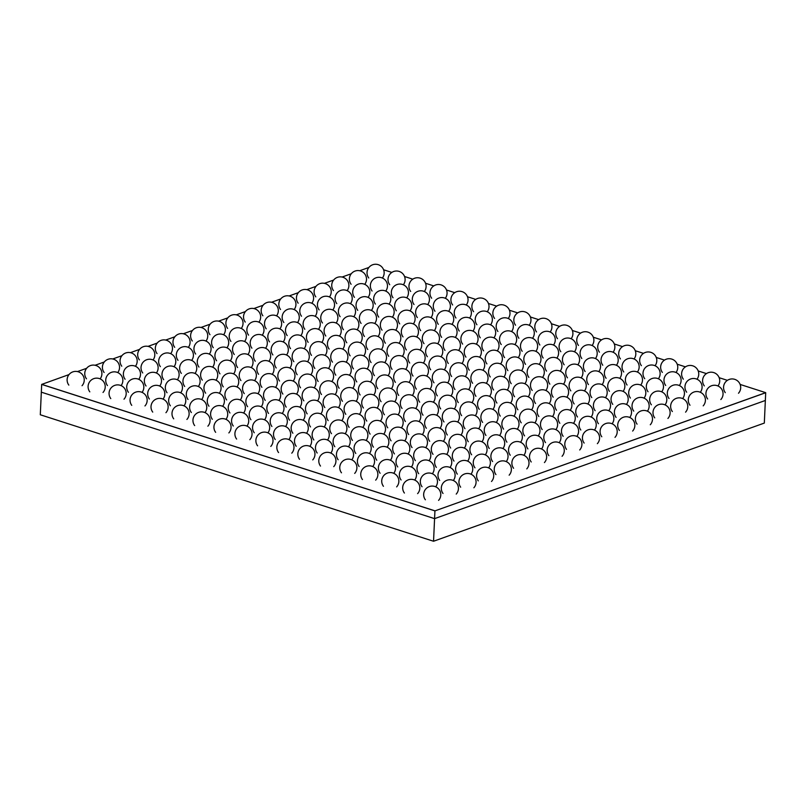 <?xml version="1.0" encoding="UTF-8"?>
<svg xmlns="http://www.w3.org/2000/svg" width="806" height="806" viewBox="0 0 806 806"><rect width="100%" height="100%" fill="white"/><g stroke="black" fill="none" stroke-linecap="round" stroke-linejoin="round"><path stroke-width="1.21" d="M740.14 384.442L765.7 392.663L765.347 400.481L434.575 518.641L41.328 392.169L40.3 414.768L433.547 541.249L434.575 518.641L41.328 392.169L41.68 384.412L434.928 510.893L434.575 518.641L765.347 400.481L764.32 423.079L433.547 541.249M765.7 392.663L434.928 510.893L765.7 392.734L434.928 510.893L41.68 384.412L69.004 374.589M434.928 510.833L41.68 384.351M77.457 371.576L86.645 368.292M95.098 365.269L104.286 361.985M112.739 358.972L121.928 355.688M130.381 352.665L139.569 349.381M148.022 346.368L157.21 343.084M165.663 340.061L174.852 336.777M183.305 333.765L192.493 330.48M200.946 327.458L210.134 324.173M218.587 321.151L227.776 317.876M236.229 314.854L245.417 311.569M253.86 308.547L263.058 305.262M271.501 302.25L280.7 298.966M289.142 295.943L298.341 292.659M306.784 289.646L315.982 286.362M324.425 283.339L333.624 280.055M342.066 277.042L351.265 273.758M359.708 270.735L368.906 267.451M383.596 269.768L391.837 272.418M404.572 276.518L412.803 279.168M425.538 283.259L433.779 285.908M446.514 290.009L454.755 292.659M467.49 296.749L475.721 299.399M488.466 303.499L496.698 306.149M509.432 310.239L517.674 312.889M530.408 316.99L538.64 319.639M551.385 323.74L559.616 326.38M572.351 330.48L580.592 333.13M593.327 337.23L601.568 339.88M614.303 343.971L622.534 346.62M635.269 350.721L643.51 353.371M656.245 357.461L664.487 360.111M677.221 364.211L685.453 366.861M698.197 370.951L706.429 373.601M719.164 377.702L727.405 380.351M82.041 385.711A8.574 8.574 0 0 0 72.802 371.888A8.574 8.574 0 0 0 68.832 385.107M103.017 392.462A8.574 8.574 0 0 0 93.778 378.639A8.574 8.574 0 0 0 89.809 391.857M123.993 399.202A8.574 8.574 0 0 0 114.744 385.379A8.574 8.574 0 0 0 110.785 398.607M144.959 405.952A8.574 8.574 0 0 0 135.72 392.129A8.574 8.574 0 0 0 131.751 405.347M165.935 412.692A8.574 8.574 0 0 0 156.696 398.869A8.574 8.574 0 0 0 152.727 412.098M186.911 419.442A8.574 8.574 0 0 0 177.663 405.62A8.574 8.574 0 0 0 173.703 418.838M207.877 426.183A8.574 8.574 0 0 0 198.639 412.36A8.574 8.574 0 0 0 194.669 425.588M228.854 432.933A8.574 8.574 0 0 0 219.615 419.11A8.574 8.574 0 0 0 215.645 432.328M249.83 439.673A8.574 8.574 0 0 0 240.591 425.85A8.574 8.574 0 0 0 236.621 439.079M270.796 446.423A8.574 8.574 0 0 0 261.557 432.6A8.574 8.574 0 0 0 257.588 445.819M291.772 453.163A8.574 8.574 0 0 0 282.533 439.341A8.574 8.574 0 0 0 278.564 452.569M312.748 459.914A8.574 8.574 0 0 0 303.509 446.091A8.574 8.574 0 0 0 299.54 459.309M333.724 466.654A8.574 8.574 0 0 0 324.475 452.831A8.574 8.574 0 0 0 320.506 466.059M354.69 473.404A8.574 8.574 0 0 0 345.452 459.581A8.574 8.574 0 0 0 341.482 472.81M375.667 480.154A8.574 8.574 0 0 0 366.428 466.331A8.574 8.574 0 0 0 362.458 479.55M396.643 486.895A8.574 8.574 0 0 0 387.394 473.072A8.574 8.574 0 0 0 383.434 486.3M417.609 493.645A8.574 8.574 0 0 0 408.37 479.822A8.574 8.574 0 0 0 404.4 493.04M438.585 500.385A8.574 8.574 0 0 0 429.346 486.562A8.574 8.574 0 0 0 425.377 499.791M100.135 378.87A8.574 8.574 0 0 0 90.443 365.581A8.574 8.574 0 0 0 86.474 378.81M121.102 385.611A8.574 8.574 0 0 0 111.419 372.332A8.574 8.574 0 0 0 107.45 385.55M142.078 392.361A8.574 8.574 0 0 0 132.386 379.082A8.574 8.574 0 0 0 128.426 392.3M163.054 399.111A8.574 8.574 0 0 0 153.362 385.822A8.574 8.574 0 0 0 149.392 399.051M184.03 405.851A8.574 8.574 0 0 0 174.338 392.572A8.574 8.574 0 0 0 170.368 405.791M204.996 412.601A8.574 8.574 0 0 0 195.304 399.313A8.574 8.574 0 0 0 191.344 412.541M225.972 419.342A8.574 8.574 0 0 0 216.28 406.063A8.574 8.574 0 0 0 212.31 419.281M246.948 426.092A8.574 8.574 0 0 0 237.256 412.803A8.574 8.574 0 0 0 233.287 426.031M267.914 432.832A8.574 8.574 0 0 0 258.232 419.553A8.574 8.574 0 0 0 254.263 432.772M288.891 439.582A8.574 8.574 0 0 0 279.198 426.293A8.574 8.574 0 0 0 275.229 439.522M309.867 446.323A8.574 8.574 0 0 0 300.175 433.044A8.574 8.574 0 0 0 296.205 446.262M330.833 453.073A8.574 8.574 0 0 0 321.151 439.784A8.574 8.574 0 0 0 317.181 453.012M351.809 459.813A8.574 8.574 0 0 0 342.117 446.534A8.574 8.574 0 0 0 338.147 459.752M372.785 466.563A8.574 8.574 0 0 0 363.093 453.274A8.574 8.574 0 0 0 359.123 466.503M393.761 473.313A8.574 8.574 0 0 0 384.069 460.025A8.574 8.574 0 0 0 380.1 473.253M414.727 480.054A8.574 8.574 0 0 0 405.035 466.775A8.574 8.574 0 0 0 401.076 479.993M435.703 486.804A8.574 8.574 0 0 0 426.011 473.515A8.574 8.574 0 0 0 422.042 486.743M456.226 494.088A8.574 8.574 0 0 0 446.987 480.265A8.574 8.574 0 0 0 443.018 493.484M117.777 372.563A8.574 8.574 0 0 0 108.085 359.285A8.574 8.574 0 0 0 104.115 372.503M138.743 379.314A8.574 8.574 0 0 0 129.061 366.025A8.574 8.574 0 0 0 125.091 379.253M159.719 386.064A8.574 8.574 0 0 0 150.027 372.775A8.574 8.574 0 0 0 146.057 386.003M180.695 392.804A8.574 8.574 0 0 0 171.003 379.525A8.574 8.574 0 0 0 167.033 392.744M201.671 399.554A8.574 8.574 0 0 0 191.979 386.265A8.574 8.574 0 0 0 188.01 399.494M222.637 406.295A8.574 8.574 0 0 0 212.945 393.016A8.574 8.574 0 0 0 208.986 406.234M243.614 413.045A8.574 8.574 0 0 0 233.921 399.756A8.574 8.574 0 0 0 229.952 412.984M264.59 419.785A8.574 8.574 0 0 0 254.898 406.506A8.574 8.574 0 0 0 250.928 419.725M285.556 426.535A8.574 8.574 0 0 0 275.874 413.246A8.574 8.574 0 0 0 271.904 426.475M306.532 433.275A8.574 8.574 0 0 0 296.84 419.997A8.574 8.574 0 0 0 292.87 433.215M327.508 440.026A8.574 8.574 0 0 0 317.816 426.737A8.574 8.574 0 0 0 313.846 439.965M348.474 446.766A8.574 8.574 0 0 0 338.792 433.487A8.574 8.574 0 0 0 334.822 446.705M369.45 453.516A8.574 8.574 0 0 0 359.758 440.227A8.574 8.574 0 0 0 355.789 453.456M390.426 460.256A8.574 8.574 0 0 0 380.734 446.977A8.574 8.574 0 0 0 376.765 460.196M411.403 467.006A8.574 8.574 0 0 0 401.71 453.728A8.574 8.574 0 0 0 397.741 466.946M432.369 473.757A8.574 8.574 0 0 0 422.676 460.468A8.574 8.574 0 0 0 418.717 473.696M453.345 480.497A8.574 8.574 0 0 0 443.653 467.218A8.574 8.574 0 0 0 439.683 480.436M473.868 487.781A8.574 8.574 0 0 0 464.629 473.958A8.574 8.574 0 0 0 460.659 487.187M135.418 366.267A8.574 8.574 0 0 0 125.726 352.978A8.574 8.574 0 0 0 121.756 366.206M156.384 373.007A8.574 8.574 0 0 0 146.702 359.728A8.574 8.574 0 0 0 142.733 372.946M177.36 379.757A8.574 8.574 0 0 0 167.668 366.478A8.574 8.574 0 0 0 163.699 379.697M198.336 386.507A8.574 8.574 0 0 0 188.644 373.218A8.574 8.574 0 0 0 184.675 386.447M219.313 393.247A8.574 8.574 0 0 0 209.62 379.969A8.574 8.574 0 0 0 205.651 393.187M240.279 399.998A8.574 8.574 0 0 0 230.587 386.709A8.574 8.574 0 0 0 226.627 399.937M261.255 406.738A8.574 8.574 0 0 0 251.563 393.459A8.574 8.574 0 0 0 247.593 406.677M282.231 413.488A8.574 8.574 0 0 0 272.539 400.199A8.574 8.574 0 0 0 268.569 413.428M303.197 420.228A8.574 8.574 0 0 0 293.515 406.949A8.574 8.574 0 0 0 289.545 420.168M324.173 426.979A8.574 8.574 0 0 0 314.481 413.69A8.574 8.574 0 0 0 310.512 426.918M345.149 433.719A8.574 8.574 0 0 0 335.457 420.44A8.574 8.574 0 0 0 331.488 433.658M366.115 440.469A8.574 8.574 0 0 0 356.433 427.18A8.574 8.574 0 0 0 352.464 440.408M387.092 447.209A8.574 8.574 0 0 0 377.399 433.93A8.574 8.574 0 0 0 373.43 447.149M408.068 453.959A8.574 8.574 0 0 0 398.376 440.67A8.574 8.574 0 0 0 394.406 453.899M429.044 460.7A8.574 8.574 0 0 0 419.352 447.421A8.574 8.574 0 0 0 415.382 460.639M450.01 467.45A8.574 8.574 0 0 0 440.318 454.171A8.574 8.574 0 0 0 436.358 467.389M470.986 474.2A8.574 8.574 0 0 0 461.294 460.911A8.574 8.574 0 0 0 457.324 474.14M491.509 481.484A8.574 8.574 0 0 0 482.27 467.661A8.574 8.574 0 0 0 478.301 480.88M153.059 359.96A8.574 8.574 0 0 0 143.367 346.681A8.574 8.574 0 0 0 139.398 359.899M174.025 366.71A8.574 8.574 0 0 0 164.343 353.421A8.574 8.574 0 0 0 160.374 366.649M195.002 373.45A8.574 8.574 0 0 0 185.309 360.171A8.574 8.574 0 0 0 181.34 373.39M215.978 380.2A8.574 8.574 0 0 0 206.286 366.921A8.574 8.574 0 0 0 202.316 380.14M236.954 386.951A8.574 8.574 0 0 0 227.262 373.662A8.574 8.574 0 0 0 223.292 386.89M257.92 393.691A8.574 8.574 0 0 0 248.228 380.412A8.574 8.574 0 0 0 244.268 393.63M278.896 400.441A8.574 8.574 0 0 0 269.204 387.152A8.574 8.574 0 0 0 265.234 400.38M299.872 407.181A8.574 8.574 0 0 0 290.18 393.902A8.574 8.574 0 0 0 286.211 407.121M320.838 413.931A8.574 8.574 0 0 0 311.156 400.642A8.574 8.574 0 0 0 307.187 413.871M341.815 420.672A8.574 8.574 0 0 0 332.122 407.393A8.574 8.574 0 0 0 328.153 420.611M362.791 427.422A8.574 8.574 0 0 0 353.099 414.133A8.574 8.574 0 0 0 349.129 427.361M383.757 434.162A8.574 8.574 0 0 0 374.075 420.883A8.574 8.574 0 0 0 370.105 434.102M404.733 440.912A8.574 8.574 0 0 0 395.041 427.623A8.574 8.574 0 0 0 391.071 440.852M425.709 447.652A8.574 8.574 0 0 0 416.017 434.374A8.574 8.574 0 0 0 412.047 447.592M446.685 454.403A8.574 8.574 0 0 0 436.993 441.114A8.574 8.574 0 0 0 433.024 454.342M467.651 461.153A8.574 8.574 0 0 0 457.959 447.864A8.574 8.574 0 0 0 454 461.082M488.627 467.893A8.574 8.574 0 0 0 478.935 454.614A8.574 8.574 0 0 0 474.966 467.833M509.15 475.177A8.574 8.574 0 0 0 499.911 461.354A8.574 8.574 0 0 0 495.942 474.583M170.701 353.663A8.574 8.574 0 0 0 161.009 340.374A8.574 8.574 0 0 0 157.039 353.602M191.667 360.403A8.574 8.574 0 0 0 181.985 347.124A8.574 8.574 0 0 0 178.015 360.342M212.643 367.153A8.574 8.574 0 0 0 202.951 353.864A8.574 8.574 0 0 0 198.981 367.093M233.619 373.893A8.574 8.574 0 0 0 223.927 360.614A8.574 8.574 0 0 0 219.957 373.833M254.595 380.644A8.574 8.574 0 0 0 244.903 367.365A8.574 8.574 0 0 0 240.934 380.583M275.561 387.394A8.574 8.574 0 0 0 265.869 374.105A8.574 8.574 0 0 0 261.91 387.333M296.537 394.134A8.574 8.574 0 0 0 286.845 380.855A8.574 8.574 0 0 0 282.876 394.074M317.514 400.884A8.574 8.574 0 0 0 307.821 387.595A8.574 8.574 0 0 0 303.852 400.824M338.48 407.624A8.574 8.574 0 0 0 328.798 394.346A8.574 8.574 0 0 0 324.828 407.564M359.456 414.375A8.574 8.574 0 0 0 349.764 401.086A8.574 8.574 0 0 0 345.794 414.314M380.432 421.115A8.574 8.574 0 0 0 370.74 407.836A8.574 8.574 0 0 0 366.77 421.054M401.398 427.865A8.574 8.574 0 0 0 391.716 414.576A8.574 8.574 0 0 0 387.746 427.805M422.374 434.605A8.574 8.574 0 0 0 412.682 421.326A8.574 8.574 0 0 0 408.713 434.545M443.35 441.356A8.574 8.574 0 0 0 433.658 428.067A8.574 8.574 0 0 0 429.689 441.295M464.327 448.096A8.574 8.574 0 0 0 454.634 434.817A8.574 8.574 0 0 0 450.665 448.035M485.293 454.846A8.574 8.574 0 0 0 475.6 441.557A8.574 8.574 0 0 0 471.641 454.786M506.269 461.596A8.574 8.574 0 0 0 496.577 448.307A8.574 8.574 0 0 0 492.607 461.536M526.792 468.88A8.574 8.574 0 0 0 517.553 455.058A8.574 8.574 0 0 0 513.583 468.276M188.342 347.356A8.574 8.574 0 0 0 178.65 334.077A8.574 8.574 0 0 0 174.68 347.295M209.308 354.106A8.574 8.574 0 0 0 199.626 340.817A8.574 8.574 0 0 0 195.656 354.046M230.284 360.846A8.574 8.574 0 0 0 220.592 347.567A8.574 8.574 0 0 0 216.623 360.786M251.26 367.596A8.574 8.574 0 0 0 241.568 354.308A8.574 8.574 0 0 0 237.599 367.536M272.237 374.347A8.574 8.574 0 0 0 262.544 361.058A8.574 8.574 0 0 0 258.575 374.286M293.203 381.087A8.574 8.574 0 0 0 283.51 367.808A8.574 8.574 0 0 0 279.551 381.026M314.179 387.837A8.574 8.574 0 0 0 304.487 374.548A8.574 8.574 0 0 0 300.517 387.777M335.155 394.577A8.574 8.574 0 0 0 325.463 381.298A8.574 8.574 0 0 0 321.493 394.517M356.121 401.328A8.574 8.574 0 0 0 346.439 388.039A8.574 8.574 0 0 0 342.469 401.267M377.097 408.068A8.574 8.574 0 0 0 367.405 394.789A8.574 8.574 0 0 0 363.435 408.007M398.073 414.818A8.574 8.574 0 0 0 388.381 401.529A8.574 8.574 0 0 0 384.412 414.758M419.039 421.558A8.574 8.574 0 0 0 409.357 408.279A8.574 8.574 0 0 0 405.388 421.498M440.016 428.308A8.574 8.574 0 0 0 430.323 415.019A8.574 8.574 0 0 0 426.354 428.248M460.992 435.049A8.574 8.574 0 0 0 451.3 421.77A8.574 8.574 0 0 0 447.33 434.988M481.958 441.799A8.574 8.574 0 0 0 472.276 428.51A8.574 8.574 0 0 0 468.306 441.738M502.934 448.539A8.574 8.574 0 0 0 493.242 435.26A8.574 8.574 0 0 0 489.282 448.479M523.91 455.289A8.574 8.574 0 0 0 514.218 442.01A8.574 8.574 0 0 0 510.248 455.229M544.433 462.573A8.574 8.574 0 0 0 535.194 448.751A8.574 8.574 0 0 0 531.225 461.979M205.983 341.059A8.574 8.574 0 0 0 196.291 327.77A8.574 8.574 0 0 0 192.322 340.998M226.949 347.799A8.574 8.574 0 0 0 217.267 334.52A8.574 8.574 0 0 0 213.298 347.739M247.926 354.549A8.574 8.574 0 0 0 238.233 341.26A8.574 8.574 0 0 0 234.264 354.489M268.902 361.29A8.574 8.574 0 0 0 259.21 348.011A8.574 8.574 0 0 0 255.24 361.229M289.878 368.04A8.574 8.574 0 0 0 280.186 354.761A8.574 8.574 0 0 0 276.216 367.979M310.844 374.79A8.574 8.574 0 0 0 301.152 361.501A8.574 8.574 0 0 0 297.192 374.73M331.82 381.53A8.574 8.574 0 0 0 322.128 368.251A8.574 8.574 0 0 0 318.158 381.47M352.796 388.28A8.574 8.574 0 0 0 343.104 374.992A8.574 8.574 0 0 0 339.135 388.22M373.762 395.021A8.574 8.574 0 0 0 364.08 381.742A8.574 8.574 0 0 0 360.111 394.96M394.739 401.771A8.574 8.574 0 0 0 385.046 388.482A8.574 8.574 0 0 0 381.077 401.71M415.715 408.511A8.574 8.574 0 0 0 406.023 395.232A8.574 8.574 0 0 0 402.053 408.451M436.681 415.261A8.574 8.574 0 0 0 426.999 401.972A8.574 8.574 0 0 0 423.029 415.201M457.657 422.001A8.574 8.574 0 0 0 447.965 408.723A8.574 8.574 0 0 0 443.995 421.941M478.633 428.752A8.574 8.574 0 0 0 468.941 415.463A8.574 8.574 0 0 0 464.971 428.691M499.599 435.492A8.574 8.574 0 0 0 489.917 422.213A8.574 8.574 0 0 0 485.947 435.431M520.575 442.242A8.574 8.574 0 0 0 510.883 428.953A8.574 8.574 0 0 0 506.924 442.182M541.551 448.982A8.574 8.574 0 0 0 531.859 435.703A8.574 8.574 0 0 0 527.89 448.922M562.074 456.277A8.574 8.574 0 0 0 552.835 442.454A8.574 8.574 0 0 0 548.866 455.672M223.625 334.752A8.574 8.574 0 0 0 213.933 321.473A8.574 8.574 0 0 0 209.963 334.692M244.591 341.502A8.574 8.574 0 0 0 234.909 328.213A8.574 8.574 0 0 0 230.939 341.442M265.567 348.242A8.574 8.574 0 0 0 255.875 334.964A8.574 8.574 0 0 0 251.905 348.182M286.543 354.993A8.574 8.574 0 0 0 276.851 341.704A8.574 8.574 0 0 0 272.881 354.932M307.519 361.733A8.574 8.574 0 0 0 297.827 348.454A8.574 8.574 0 0 0 293.858 361.672M328.485 368.483A8.574 8.574 0 0 0 318.793 355.204A8.574 8.574 0 0 0 314.834 368.423M349.461 375.233A8.574 8.574 0 0 0 339.769 361.944A8.574 8.574 0 0 0 335.8 375.173M370.438 381.973A8.574 8.574 0 0 0 360.745 368.695A8.574 8.574 0 0 0 356.776 381.913M391.404 388.724A8.574 8.574 0 0 0 381.722 375.435A8.574 8.574 0 0 0 377.752 388.663M412.38 395.464A8.574 8.574 0 0 0 402.688 382.185A8.574 8.574 0 0 0 398.718 395.403M433.356 402.214A8.574 8.574 0 0 0 423.664 388.925A8.574 8.574 0 0 0 419.694 402.154M454.322 408.954A8.574 8.574 0 0 0 444.64 395.675A8.574 8.574 0 0 0 440.67 408.894M475.298 415.705A8.574 8.574 0 0 0 465.606 402.416A8.574 8.574 0 0 0 461.637 415.644M496.274 422.445A8.574 8.574 0 0 0 486.582 409.166A8.574 8.574 0 0 0 482.613 422.384M517.24 429.195A8.574 8.574 0 0 0 507.558 415.906A8.574 8.574 0 0 0 503.589 429.135M538.217 435.935A8.574 8.574 0 0 0 528.524 422.656A8.574 8.574 0 0 0 524.565 435.875M559.193 442.685A8.574 8.574 0 0 0 549.501 429.397A8.574 8.574 0 0 0 545.531 442.625M579.716 449.97A8.574 8.574 0 0 0 570.477 436.147A8.574 8.574 0 0 0 566.507 449.365M241.266 328.455A8.574 8.574 0 0 0 231.574 315.166A8.574 8.574 0 0 0 227.604 328.395M262.232 335.195A8.574 8.574 0 0 0 252.55 321.916A8.574 8.574 0 0 0 248.58 335.135M283.208 341.945A8.574 8.574 0 0 0 273.516 328.657A8.574 8.574 0 0 0 269.547 341.885M304.184 348.686A8.574 8.574 0 0 0 294.492 335.407A8.574 8.574 0 0 0 290.523 348.625M325.161 355.436A8.574 8.574 0 0 0 315.468 342.147A8.574 8.574 0 0 0 311.499 355.375M346.127 362.176A8.574 8.574 0 0 0 336.434 348.897A8.574 8.574 0 0 0 332.475 362.116M367.103 368.926A8.574 8.574 0 0 0 357.411 355.648A8.574 8.574 0 0 0 353.441 368.866M388.079 375.677A8.574 8.574 0 0 0 378.387 362.388A8.574 8.574 0 0 0 374.417 375.616M409.045 382.417A8.574 8.574 0 0 0 399.353 369.138A8.574 8.574 0 0 0 395.393 382.356M430.021 389.167A8.574 8.574 0 0 0 420.329 375.878A8.574 8.574 0 0 0 416.359 389.107M450.997 395.907A8.574 8.574 0 0 0 441.305 382.628A8.574 8.574 0 0 0 437.336 395.847M471.963 402.657A8.574 8.574 0 0 0 462.281 389.369A8.574 8.574 0 0 0 458.312 402.597M492.94 409.398A8.574 8.574 0 0 0 483.247 396.119A8.574 8.574 0 0 0 479.278 409.337M513.916 416.148A8.574 8.574 0 0 0 504.224 402.859A8.574 8.574 0 0 0 500.254 416.087M534.882 422.888A8.574 8.574 0 0 0 525.2 409.609A8.574 8.574 0 0 0 521.23 422.828M555.858 429.638A8.574 8.574 0 0 0 546.166 416.349A8.574 8.574 0 0 0 542.196 429.578M576.834 436.378A8.574 8.574 0 0 0 567.142 423.1A8.574 8.574 0 0 0 563.172 436.318M597.357 443.673A8.574 8.574 0 0 0 588.118 429.84A8.574 8.574 0 0 0 584.149 443.068M258.907 322.148A8.574 8.574 0 0 0 249.215 308.869A8.574 8.574 0 0 0 245.246 322.088M279.873 328.898A8.574 8.574 0 0 0 270.191 315.609A8.574 8.574 0 0 0 266.222 328.838M300.85 335.639A8.574 8.574 0 0 0 291.157 322.36A8.574 8.574 0 0 0 287.188 335.578M321.826 342.389A8.574 8.574 0 0 0 312.134 329.1A8.574 8.574 0 0 0 308.164 342.328M342.792 349.129A8.574 8.574 0 0 0 333.11 335.85A8.574 8.574 0 0 0 329.14 349.069M363.768 355.879A8.574 8.574 0 0 0 354.076 342.59A8.574 8.574 0 0 0 350.116 355.819M384.744 362.629A8.574 8.574 0 0 0 375.052 349.341A8.574 8.574 0 0 0 371.082 362.569M405.72 369.37A8.574 8.574 0 0 0 396.028 356.091A8.574 8.574 0 0 0 392.059 369.309M426.686 376.12A8.574 8.574 0 0 0 416.994 362.831A8.574 8.574 0 0 0 413.035 376.059M447.662 382.86A8.574 8.574 0 0 0 437.97 369.581A8.574 8.574 0 0 0 434.001 382.8M468.639 389.61A8.574 8.574 0 0 0 458.946 376.321A8.574 8.574 0 0 0 454.977 389.55M489.605 396.351A8.574 8.574 0 0 0 479.923 383.072A8.574 8.574 0 0 0 475.953 396.29M510.581 403.101A8.574 8.574 0 0 0 500.889 389.812A8.574 8.574 0 0 0 496.919 403.04M531.557 409.841A8.574 8.574 0 0 0 521.865 396.562A8.574 8.574 0 0 0 517.895 409.78M552.523 416.591A8.574 8.574 0 0 0 542.841 403.302A8.574 8.574 0 0 0 538.871 416.531M573.499 423.331A8.574 8.574 0 0 0 563.807 410.053A8.574 8.574 0 0 0 559.838 423.271M594.475 430.082A8.574 8.574 0 0 0 584.783 416.793A8.574 8.574 0 0 0 580.814 430.021M614.998 437.366A8.574 8.574 0 0 0 605.759 423.543A8.574 8.574 0 0 0 601.79 436.761M276.549 315.851A8.574 8.574 0 0 0 266.857 302.562A8.574 8.574 0 0 0 262.887 315.791M297.515 322.591A8.574 8.574 0 0 0 287.833 309.313A8.574 8.574 0 0 0 283.863 322.531M318.491 329.342A8.574 8.574 0 0 0 308.799 316.053A8.574 8.574 0 0 0 304.829 329.281M339.467 336.082A8.574 8.574 0 0 0 329.775 322.803A8.574 8.574 0 0 0 325.805 336.021M360.433 342.832A8.574 8.574 0 0 0 350.751 329.543A8.574 8.574 0 0 0 346.781 342.772M381.409 349.572A8.574 8.574 0 0 0 371.717 336.293A8.574 8.574 0 0 0 367.758 349.512M402.385 356.323A8.574 8.574 0 0 0 392.693 343.034A8.574 8.574 0 0 0 388.724 356.262M423.362 363.073A8.574 8.574 0 0 0 413.669 349.784A8.574 8.574 0 0 0 409.7 363.012M444.328 369.813A8.574 8.574 0 0 0 434.635 356.534A8.574 8.574 0 0 0 430.676 369.752M465.304 376.563A8.574 8.574 0 0 0 455.612 363.274A8.574 8.574 0 0 0 451.642 376.503M486.28 383.303A8.574 8.574 0 0 0 476.588 370.025A8.574 8.574 0 0 0 472.618 383.243M507.246 390.054A8.574 8.574 0 0 0 497.564 376.765A8.574 8.574 0 0 0 493.594 389.993M528.222 396.794A8.574 8.574 0 0 0 518.53 383.515A8.574 8.574 0 0 0 514.56 396.733M549.198 403.544A8.574 8.574 0 0 0 539.506 390.255A8.574 8.574 0 0 0 535.537 403.484M570.164 410.284A8.574 8.574 0 0 0 560.482 397.005A8.574 8.574 0 0 0 556.513 410.224M591.141 417.034A8.574 8.574 0 0 0 581.448 403.746A8.574 8.574 0 0 0 577.479 416.974M612.117 423.775A8.574 8.574 0 0 0 602.425 410.496A8.574 8.574 0 0 0 598.455 423.714M632.639 431.059A8.574 8.574 0 0 0 623.401 417.236A8.574 8.574 0 0 0 619.431 430.464M294.19 309.544A8.574 8.574 0 0 0 284.498 296.265A8.574 8.574 0 0 0 280.528 309.484M315.156 316.295A8.574 8.574 0 0 0 305.474 303.006A8.574 8.574 0 0 0 301.504 316.234M336.132 323.035A8.574 8.574 0 0 0 326.44 309.756A8.574 8.574 0 0 0 322.471 322.974M357.108 329.785A8.574 8.574 0 0 0 347.416 316.496A8.574 8.574 0 0 0 343.447 329.725M378.074 336.525A8.574 8.574 0 0 0 368.392 323.246A8.574 8.574 0 0 0 364.423 336.465M399.051 343.275A8.574 8.574 0 0 0 389.358 329.986A8.574 8.574 0 0 0 385.399 343.215M420.027 350.016A8.574 8.574 0 0 0 410.335 336.737A8.574 8.574 0 0 0 406.365 349.955M441.003 356.766A8.574 8.574 0 0 0 431.311 343.487A8.574 8.574 0 0 0 427.341 356.705M461.969 363.516A8.574 8.574 0 0 0 452.277 350.227A8.574 8.574 0 0 0 448.317 363.456M482.945 370.256A8.574 8.574 0 0 0 473.253 356.977A8.574 8.574 0 0 0 469.283 370.196M503.921 377.007A8.574 8.574 0 0 0 494.229 363.718A8.574 8.574 0 0 0 490.26 376.946M524.887 383.747A8.574 8.574 0 0 0 515.205 370.468A8.574 8.574 0 0 0 511.236 383.686M545.864 390.497A8.574 8.574 0 0 0 536.171 377.208A8.574 8.574 0 0 0 532.202 390.436M566.84 397.237A8.574 8.574 0 0 0 557.148 383.958A8.574 8.574 0 0 0 553.178 397.177M587.806 403.987A8.574 8.574 0 0 0 578.124 390.698A8.574 8.574 0 0 0 574.154 403.927M608.782 410.728A8.574 8.574 0 0 0 599.09 397.449A8.574 8.574 0 0 0 595.12 410.667M629.758 417.478A8.574 8.574 0 0 0 620.066 404.189A8.574 8.574 0 0 0 616.096 417.417M650.281 424.762A8.574 8.574 0 0 0 641.042 410.939A8.574 8.574 0 0 0 637.072 424.158M311.831 303.247A8.574 8.574 0 0 0 302.139 289.959A8.574 8.574 0 0 0 298.17 303.187M332.797 309.988A8.574 8.574 0 0 0 323.115 296.709A8.574 8.574 0 0 0 319.146 309.927M353.774 316.738A8.574 8.574 0 0 0 344.081 303.449A8.574 8.574 0 0 0 340.112 316.677M374.75 323.478A8.574 8.574 0 0 0 365.058 310.199A8.574 8.574 0 0 0 361.088 323.418M395.716 330.228A8.574 8.574 0 0 0 386.034 316.939A8.574 8.574 0 0 0 382.064 330.168M416.692 336.968A8.574 8.574 0 0 0 407 323.69A8.574 8.574 0 0 0 403.03 336.908M437.668 343.719A8.574 8.574 0 0 0 427.976 330.43A8.574 8.574 0 0 0 424.006 343.658M458.644 350.459A8.574 8.574 0 0 0 448.952 337.18A8.574 8.574 0 0 0 444.983 350.398M479.61 357.209A8.574 8.574 0 0 0 469.918 343.93A8.574 8.574 0 0 0 465.959 357.149M500.586 363.959A8.574 8.574 0 0 0 490.894 350.67A8.574 8.574 0 0 0 486.925 363.899M521.563 370.7A8.574 8.574 0 0 0 511.87 357.421A8.574 8.574 0 0 0 507.901 370.639M542.529 377.45A8.574 8.574 0 0 0 532.847 364.161A8.574 8.574 0 0 0 528.877 377.389M563.505 384.19A8.574 8.574 0 0 0 553.813 370.911A8.574 8.574 0 0 0 549.843 384.13M584.481 390.94A8.574 8.574 0 0 0 574.789 377.651A8.574 8.574 0 0 0 570.819 390.88M605.447 397.68A8.574 8.574 0 0 0 595.765 384.402A8.574 8.574 0 0 0 591.795 397.62M626.423 404.431A8.574 8.574 0 0 0 616.731 391.142A8.574 8.574 0 0 0 612.762 404.37M647.399 411.171A8.574 8.574 0 0 0 637.707 397.892A8.574 8.574 0 0 0 633.738 411.11M667.922 418.455A8.574 8.574 0 0 0 658.683 404.632A8.574 8.574 0 0 0 654.714 417.861M329.473 296.94A8.574 8.574 0 0 0 319.781 283.662A8.574 8.574 0 0 0 315.811 296.88M350.439 303.691A8.574 8.574 0 0 0 340.757 290.402A8.574 8.574 0 0 0 336.787 303.63M371.415 310.431A8.574 8.574 0 0 0 361.723 297.152A8.574 8.574 0 0 0 357.753 310.37M392.391 317.181A8.574 8.574 0 0 0 382.699 303.892A8.574 8.574 0 0 0 378.729 317.121M413.357 323.921A8.574 8.574 0 0 0 403.675 310.642A8.574 8.574 0 0 0 399.705 323.861M434.333 330.672A8.574 8.574 0 0 0 424.641 317.383A8.574 8.574 0 0 0 420.672 330.611M455.309 337.412A8.574 8.574 0 0 0 445.617 324.133A8.574 8.574 0 0 0 441.648 337.351M476.286 344.162A8.574 8.574 0 0 0 466.593 330.873A8.574 8.574 0 0 0 462.624 344.102M497.252 350.912A8.574 8.574 0 0 0 487.559 337.623A8.574 8.574 0 0 0 483.6 350.842M518.228 357.652A8.574 8.574 0 0 0 508.536 344.374A8.574 8.574 0 0 0 504.566 357.592M539.204 364.403A8.574 8.574 0 0 0 529.512 351.114A8.574 8.574 0 0 0 525.542 364.342M560.17 371.143A8.574 8.574 0 0 0 550.488 357.864A8.574 8.574 0 0 0 546.518 371.082M581.146 377.893A8.574 8.574 0 0 0 571.454 364.604A8.574 8.574 0 0 0 567.484 377.833M602.122 384.633A8.574 8.574 0 0 0 592.43 371.354A8.574 8.574 0 0 0 588.461 384.573M623.088 391.384A8.574 8.574 0 0 0 613.406 378.095A8.574 8.574 0 0 0 609.437 391.323M644.065 398.124A8.574 8.574 0 0 0 634.372 384.845A8.574 8.574 0 0 0 630.403 398.063M665.041 404.874A8.574 8.574 0 0 0 655.349 391.585A8.574 8.574 0 0 0 651.379 404.814M685.563 412.158A8.574 8.574 0 0 0 676.325 398.335A8.574 8.574 0 0 0 672.355 411.554M347.114 290.644A8.574 8.574 0 0 0 337.422 277.355A8.574 8.574 0 0 0 333.452 290.583M368.08 297.384A8.574 8.574 0 0 0 358.398 284.105A8.574 8.574 0 0 0 354.428 297.323M389.056 304.134A8.574 8.574 0 0 0 379.364 290.845A8.574 8.574 0 0 0 375.395 304.074M410.032 310.874A8.574 8.574 0 0 0 400.34 297.595A8.574 8.574 0 0 0 396.371 310.814M430.998 317.624A8.574 8.574 0 0 0 421.316 304.336A8.574 8.574 0 0 0 417.347 317.564M451.975 324.365A8.574 8.574 0 0 0 442.282 311.086A8.574 8.574 0 0 0 438.313 324.304M472.951 331.115A8.574 8.574 0 0 0 463.259 317.826A8.574 8.574 0 0 0 459.289 331.054M493.927 337.855A8.574 8.574 0 0 0 484.235 324.576A8.574 8.574 0 0 0 480.265 337.795M514.893 344.605A8.574 8.574 0 0 0 505.201 331.316A8.574 8.574 0 0 0 501.241 344.545M535.869 351.356A8.574 8.574 0 0 0 526.177 338.067A8.574 8.574 0 0 0 522.207 351.295M556.845 358.096A8.574 8.574 0 0 0 547.153 344.817A8.574 8.574 0 0 0 543.184 358.035M577.811 364.846A8.574 8.574 0 0 0 568.129 351.557A8.574 8.574 0 0 0 564.16 364.786M598.787 371.586A8.574 8.574 0 0 0 589.095 358.307A8.574 8.574 0 0 0 585.126 371.526M619.764 378.336A8.574 8.574 0 0 0 610.071 365.047A8.574 8.574 0 0 0 606.102 378.276M640.73 385.077A8.574 8.574 0 0 0 631.048 371.798A8.574 8.574 0 0 0 627.078 385.016M661.706 391.827A8.574 8.574 0 0 0 652.014 378.538A8.574 8.574 0 0 0 648.044 391.766M682.682 398.567A8.574 8.574 0 0 0 672.99 385.288A8.574 8.574 0 0 0 669.02 398.507M703.205 405.851A8.574 8.574 0 0 0 693.966 392.028A8.574 8.574 0 0 0 689.996 405.257M364.755 284.337A8.574 8.574 0 0 0 355.063 271.058A8.574 8.574 0 0 0 351.094 284.276M385.721 291.087A8.574 8.574 0 0 0 376.039 277.798A8.574 8.574 0 0 0 372.07 291.026M406.698 297.827A8.574 8.574 0 0 0 397.005 284.548A8.574 8.574 0 0 0 393.036 297.767M427.674 304.577A8.574 8.574 0 0 0 417.982 291.288A8.574 8.574 0 0 0 414.012 304.517M448.64 311.317A8.574 8.574 0 0 0 438.958 298.039A8.574 8.574 0 0 0 434.988 311.257M469.616 318.068A8.574 8.574 0 0 0 459.924 304.779A8.574 8.574 0 0 0 455.954 318.007M490.592 324.808A8.574 8.574 0 0 0 480.9 311.529A8.574 8.574 0 0 0 476.93 324.747M511.568 331.558A8.574 8.574 0 0 0 501.876 318.269A8.574 8.574 0 0 0 497.906 331.498M532.534 338.298A8.574 8.574 0 0 0 522.842 325.02A8.574 8.574 0 0 0 518.883 338.238M553.51 345.049A8.574 8.574 0 0 0 543.818 331.77A8.574 8.574 0 0 0 539.849 344.988M574.487 351.799A8.574 8.574 0 0 0 564.794 338.51A8.574 8.574 0 0 0 560.825 351.738M595.453 358.539A8.574 8.574 0 0 0 585.771 345.26A8.574 8.574 0 0 0 581.801 358.479M616.429 365.289A8.574 8.574 0 0 0 606.737 352A8.574 8.574 0 0 0 602.767 365.229M637.405 372.029A8.574 8.574 0 0 0 627.713 358.751A8.574 8.574 0 0 0 623.743 371.969M658.371 378.78A8.574 8.574 0 0 0 648.689 365.491A8.574 8.574 0 0 0 644.719 378.719M679.347 385.52A8.574 8.574 0 0 0 669.655 372.241A8.574 8.574 0 0 0 665.685 385.459M700.323 392.27A8.574 8.574 0 0 0 690.631 378.981A8.574 8.574 0 0 0 686.662 392.21M720.846 399.554A8.574 8.574 0 0 0 711.607 385.731A8.574 8.574 0 0 0 707.638 398.95M382.397 278.04A8.574 8.574 0 0 0 372.704 264.751A8.574 8.574 0 0 0 368.735 277.979M403.363 284.78A8.574 8.574 0 0 0 393.681 271.501A8.574 8.574 0 0 0 389.711 284.72M424.339 291.53A8.574 8.574 0 0 0 414.647 278.241A8.574 8.574 0 0 0 410.677 291.47M445.315 298.27A8.574 8.574 0 0 0 435.623 284.992A8.574 8.574 0 0 0 431.653 298.21M466.281 305.021A8.574 8.574 0 0 0 456.599 291.732A8.574 8.574 0 0 0 452.629 304.96M487.257 311.761A8.574 8.574 0 0 0 477.565 298.482A8.574 8.574 0 0 0 473.596 311.7M508.233 318.511A8.574 8.574 0 0 0 498.541 305.222A8.574 8.574 0 0 0 494.572 318.451M529.21 325.251A8.574 8.574 0 0 0 519.517 311.972A8.574 8.574 0 0 0 515.548 325.191M550.176 332.001A8.574 8.574 0 0 0 540.483 318.713A8.574 8.574 0 0 0 536.524 331.941M571.152 338.742A8.574 8.574 0 0 0 561.46 325.463A8.574 8.574 0 0 0 557.49 338.681M592.128 345.492A8.574 8.574 0 0 0 582.436 332.213A8.574 8.574 0 0 0 578.466 345.431M613.094 352.242A8.574 8.574 0 0 0 603.412 338.953A8.574 8.574 0 0 0 599.442 352.182M634.07 358.982A8.574 8.574 0 0 0 624.378 345.703A8.574 8.574 0 0 0 620.408 358.922M655.046 365.733A8.574 8.574 0 0 0 645.354 352.444A8.574 8.574 0 0 0 641.385 365.672M676.012 372.473A8.574 8.574 0 0 0 666.33 359.194A8.574 8.574 0 0 0 662.361 372.412M696.989 379.223A8.574 8.574 0 0 0 687.296 365.934A8.574 8.574 0 0 0 683.327 379.163M717.965 385.963A8.574 8.574 0 0 0 708.273 372.684A8.574 8.574 0 0 0 704.303 385.903M738.487 393.247A8.574 8.574 0 0 0 729.249 379.425A8.574 8.574 0 0 0 725.279 392.653"/></g></svg>
